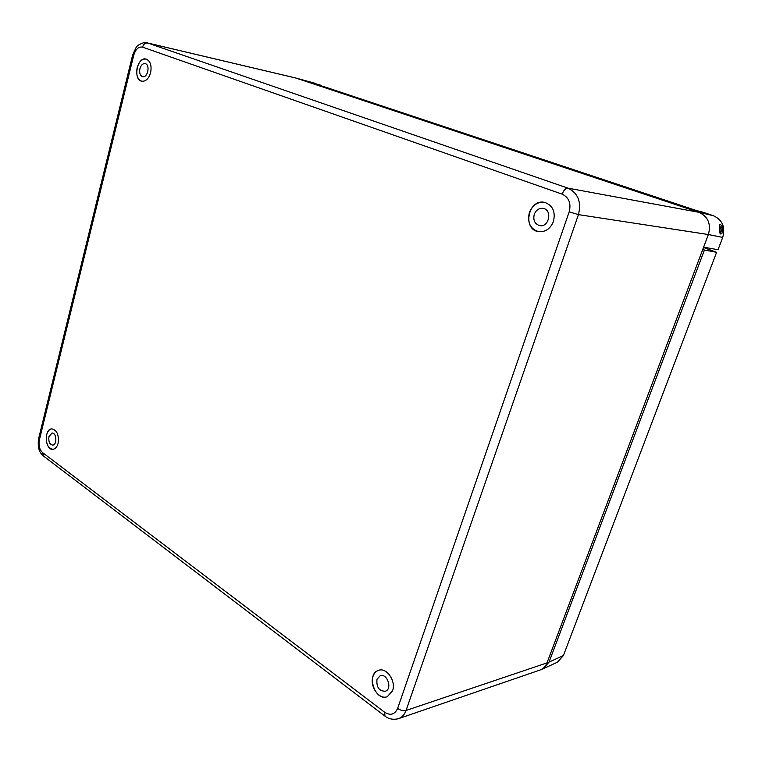 <?xml version="1.0" encoding="UTF-8"?>
<svg xmlns="http://www.w3.org/2000/svg" width="762" height="762" viewBox="0 0 762 762"><rect width="100%" height="100%" fill="white"/><g stroke="black" fill="none" stroke-linecap="round" stroke-linejoin="round"><path stroke-width="1.14" d="M398.174 718.776L539.887 670.084C543.201 668.912 545.573 666.512 547.002 662.892L708.374 234.534C711.241 223.933 708.069 216.522 698.83 212.293L303.057 80.42L321.802 85.973M722.719 229.229C722.776 232.248 722.109 233.839 720.728 234.02L720.652 234.001C719.138 233.296 718.718 223.828 720.138 224.457L720.795 224.923M295.723 77.981L321.65 85.506M687.076 208.369L701.754 211.836L713.318 215.684C722.405 219.827 725.538 227.076 722.709 237.411L718.033 249.726L703.612 247.164M303.057 80.42L295.408 77.905L146.999 42.834M569.176 211.855L578.444 214.617C581.577 201.863 578.063 193.034 567.881 188.128C565.652 188.138 563.747 190.148 562.156 194.148C568.957 197.453 571.3 203.349 569.176 211.855L397.621 708.422C394.773 714.566 390.43 715.832 384.61 712.222L384.981 716.137C386.048 717.013 390.716 720.604 398.364 718.718L398.374 718.709C401.936 717.452 404.498 714.699 406.06 710.47L578.444 214.617L708.374 234.534L722.709 237.411M553.441 221.475C550.383 228.79 545.459 232.191 538.677 231.677C522.018 229.695 528.209 198.472 544.563 202.368C552.726 205.235 555.688 211.607 553.441 221.475M150.619 72.647C148.723 78.743 145.761 81.591 141.722 81.21C132.674 79.629 137.293 56.321 146.142 59.084C150.381 60.979 151.876 65.503 150.619 72.647M58.074 443.36C57.064 446.999 55.34 448.98 52.902 449.323C44.958 450.39 43.853 428.854 51.835 428.854C57.017 430.13 59.103 434.969 58.074 443.36M392.535 690.81L387.306 696.659C375.104 701.812 365.846 673.979 378.447 670.379C386.496 666.998 396.335 681.104 392.535 690.81M698.83 212.293L567.881 188.128L147.761 43.043L143.732 42.701C139.656 44.063 137.122 45.634 136.131 47.415L132.712 54.683L133.75 55.169C135.646 49.101 138.579 46.434 142.551 47.139L562.156 194.148M534.257 214.389C536.086 209.988 539.048 207.988 543.154 208.388C552.688 209.76 549.059 227.667 539.696 225.628C534.762 224.018 532.952 220.275 534.257 214.389M538.677 231.677C530.247 228.981 527.142 222.618 529.361 212.579C532.467 205.054 537.534 201.654 544.563 202.368M139.913 68.685C141.027 65.075 142.78 63.389 145.19 63.637C150.466 64.627 147.723 78.229 142.589 76.657C140.075 75.562 139.179 72.904 139.913 68.685M141.722 81.21C137.436 79.353 135.912 74.838 137.16 67.675C139.046 61.522 142.046 58.664 146.152 59.084M48.949 436.597L52.035 433.064C56.664 432.473 57.321 445.065 52.654 445.103C49.587 444.37 48.358 441.531 48.949 436.597M52.911 449.323C47.692 448.075 45.596 443.255 46.606 434.854C47.625 431.178 49.368 429.177 51.845 428.854M376.99 679.294L380.171 675.789C387.201 672.894 392.668 689 385.382 691.248C379.076 691.163 376.276 687.181 376.99 679.294M387.315 696.649C379.133 700.249 369.246 686.038 373.018 676.351C374.094 673.303 375.904 671.312 378.457 670.37M703.497 247.488L716.604 252.308L702.669 249.669M686.248 208.093L693.277 209.836M696.811 210.674L323.107 86.363L306.848 81.686M704.345 250.26L549.04 662.083L543.058 668.807L541.496 669.388M716.604 252.308L563.404 655.558L557.498 662.168L543.058 668.807M306.886 81.553L686.305 207.931M721.309 227.362L721.795 227.247C722.319 229.048 721.747 230.486 720.08 231.562C719.471 230.4 719.88 228.991 721.309 227.362M719.376 228.924L721.624 225.685L722.49 225.485C723.576 227.886 722.747 230.476 719.995 233.258M296.047 78.086L314.677 83.182M698.83 212.284L713.318 215.684M547.002 662.892L406.06 710.47C403.46 711.117 400.65 710.432 397.621 708.422M142.551 47.139C143.542 44.129 145.275 42.767 147.761 43.043L296.037 78.076M132.702 54.721L38.662 438.493L39.376 439.912L133.75 55.169M384.61 712.222L42.539 452.571L43.672 456.181L384.648 715.889M42.539 452.571C39.462 449.609 38.405 445.389 39.376 439.912M563.404 655.558L549.04 662.083M38.595 438.769C37.224 448.904 40.205 453.333 43.253 455.867M719.68 224.542L722.49 225.485"/></g></svg>
